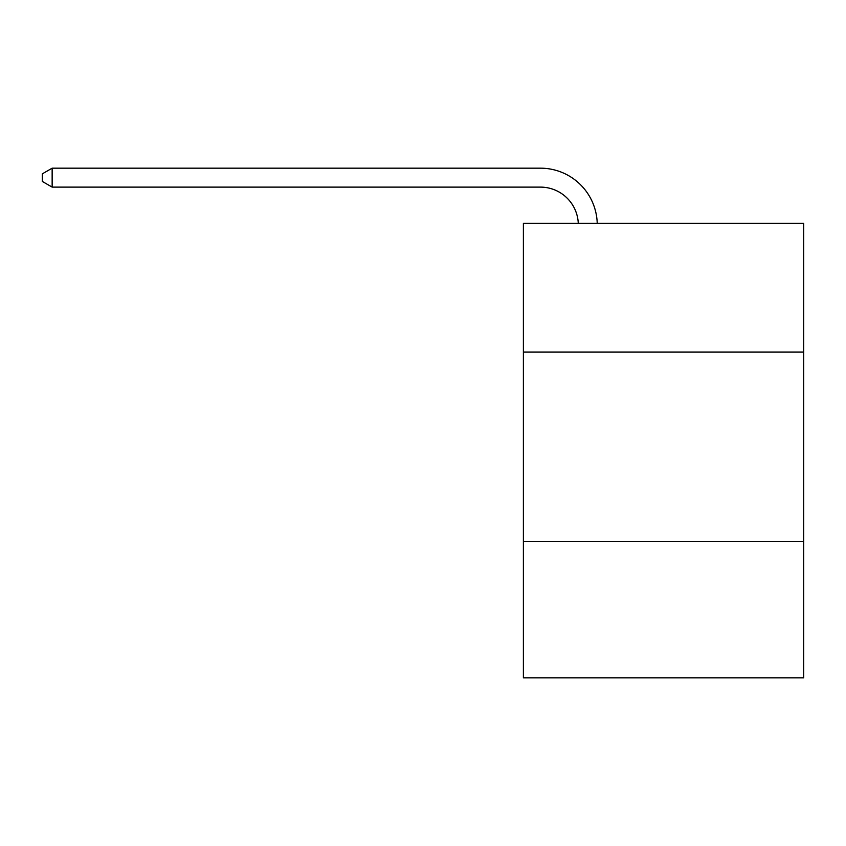 <?xml version="1.0" encoding="UTF-8"?>
<svg xmlns="http://www.w3.org/2000/svg" width="846" height="846" viewBox="0 0 846 846"><rect width="100%" height="100%" fill="white"/><g stroke="black" fill="none" stroke-linecap="round" stroke-linejoin="round"><path stroke-width="1.27" d="M803.7 352.052L803.7 223.259L523.388 223.259L523.388 352.052L803.7 352.052L803.7 677.826L523.388 677.826L523.388 352.052M803.7 541.451L523.388 541.451M578.273 223.259A37.88 37.88 178.8 0 0 540.425 187.114A37.88 37.88 178.8 0 1 578.273 223.259A37.88 37.88 178.8 0 0 540.425 187.114A37.88 37.88 178.8 0 1 578.273 223.259A37.88 37.88 178.8 0 0 540.425 187.114A37.88 37.88 178.8 0 1 578.273 223.259A37.88 37.88 178.8 0 0 540.425 187.114A37.88 37.88 178.8 0 1 578.273 223.259A37.88 37.88 178.8 0 0 540.425 187.114A37.88 37.88 178.8 0 1 578.273 223.259A37.88 37.88 178.8 0 0 540.425 187.114A37.88 37.88 178.8 0 1 578.273 223.259A37.88 37.88 178.8 0 0 540.425 187.114A37.88 37.88 178.8 0 1 578.273 223.259A37.88 37.88 178.8 0 0 540.425 187.114A37.88 37.88 178.8 0 1 578.273 223.259A37.88 37.88 178.8 0 0 540.425 187.114A37.88 37.88 178.8 0 1 578.273 223.259A37.88 37.88 178.8 0 0 540.425 187.114A37.88 37.88 178.8 0 1 578.273 223.259A37.88 37.88 178.8 0 0 540.425 187.114A37.88 37.88 178.8 0 1 578.273 223.259A37.88 37.88 178.8 0 0 540.425 187.114A37.88 37.88 178.8 0 1 578.273 223.259A37.88 37.88 178.8 0 0 540.425 187.114A37.88 37.88 178.8 0 1 578.273 223.259A37.88 37.88 178.8 0 0 540.425 187.114A37.88 37.88 178.8 0 1 578.273 223.259A37.88 37.88 178.8 0 0 540.425 187.114A37.88 37.88 178.8 0 1 578.273 223.259A37.88 37.88 178.8 0 0 540.425 187.114A37.88 37.88 178.8 0 1 578.273 223.259A37.88 37.88 178.8 0 0 540.425 187.114A37.88 37.88 178.8 0 1 578.273 223.259A37.88 37.88 178.8 0 0 540.425 187.114A37.88 37.88 178.8 0 1 578.273 223.259A37.88 37.88 178.8 0 0 540.425 187.114A37.88 37.88 178.8 0 1 578.273 223.259A37.88 37.88 178.8 0 0 540.425 187.114A37.88 37.88 178.8 0 1 578.273 223.259A37.88 37.88 178.8 0 0 540.425 187.114A37.88 37.88 178.8 0 1 578.273 223.259A37.88 37.88 0 0 0 540.425 187.114L52.145 187.114L42.3 181.435L42.3 173.864L52.145 168.174L540.425 168.174A56.819 56.819 -1.2 0 1 597.223 223.259M52.145 187.114L52.145 168.174L540.425 168.174"/></g></svg>
